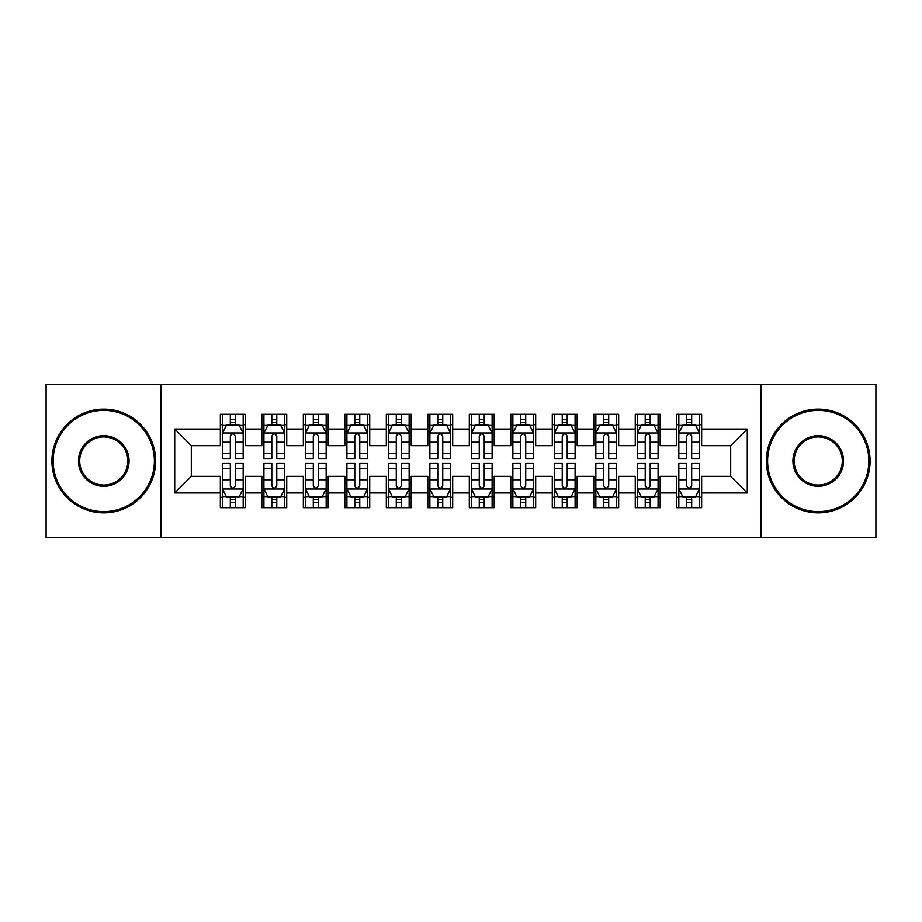 <?xml version="1.0" encoding="UTF-8"?>
<svg xmlns="http://www.w3.org/2000/svg" width="922" height="922" viewBox="0 0 922 922"><rect width="100%" height="100%" fill="white"/><g stroke="black" fill="none" stroke-linecap="round" stroke-linejoin="round"><path stroke-width="1.38" d="M760.973 537.757L875.9 537.757L875.9 384.243L760.973 384.243L760.973 537.757L161.027 537.757L161.027 384.243L46.1 384.243L46.1 537.757L161.027 537.757M760.973 384.243L161.027 384.243M174.719 492.947L174.719 429.053L220.358 429.053L220.358 445.649L191.315 445.649L191.315 476.351L174.719 492.947L220.358 492.947L220.358 507.676L245.252 507.676L245.252 492.947L261.848 492.947L261.848 507.676L286.742 507.676L286.742 492.947L303.338 492.947L303.338 507.676L328.232 507.676L328.232 492.947L344.828 492.947L344.828 507.676L369.722 507.676L369.722 492.947L386.318 492.947L386.318 507.676L411.212 507.676L411.212 492.947L427.808 492.947L427.808 507.676L452.702 507.676L452.702 492.947L469.298 492.947L469.298 507.676L494.192 507.676L494.192 492.947L510.788 492.947L510.788 507.676L535.682 507.676L535.682 492.947L552.278 492.947L552.278 507.676L577.172 507.676L577.172 492.947L593.768 492.947L593.768 507.676L618.662 507.676L618.662 492.947L635.258 492.947L635.258 507.676L660.152 507.676L660.152 492.947L676.748 492.947L676.748 507.676L701.642 507.676L701.642 476.351L730.685 476.351L730.685 445.649L701.642 445.649L701.642 429.053L747.281 429.053L747.281 492.947L701.642 492.947M701.642 429.053L701.642 414.324L676.748 414.324L676.748 429.053L660.152 429.053L660.152 414.324L635.258 414.324L635.258 429.053L618.662 429.053L618.662 414.324L593.768 414.324L593.768 429.053L577.172 429.053L577.172 414.324L552.278 414.324L552.278 429.053L535.682 429.053L535.682 414.324L510.788 414.324L510.788 429.053L494.192 429.053L494.192 414.324L469.298 414.324L469.298 429.053L452.702 429.053L452.702 414.324L427.808 414.324L427.808 429.053L411.212 429.053L411.212 414.324L386.318 414.324L386.318 429.053L369.722 429.053L369.722 414.324L344.828 414.324L344.828 429.053L328.232 429.053L328.232 414.324L303.338 414.324L303.338 429.053L286.742 429.053L286.742 414.324L261.848 414.324L261.848 429.053L245.252 429.053L245.252 414.324L220.358 414.324L220.358 429.053M660.152 492.947L660.152 476.351L676.748 476.351L676.748 492.947M747.281 429.053L730.685 445.649M618.662 492.947L618.662 476.351L635.258 476.351L635.258 492.947M676.748 429.053L676.748 445.649L660.152 445.649L660.152 429.053M577.172 492.947L577.172 476.351L593.768 476.351L593.768 492.947M635.258 429.053L635.258 445.649L618.662 445.649L618.662 429.053M535.682 492.947L535.682 476.351L552.278 476.351L552.278 492.947M593.768 429.053L593.768 445.649L577.172 445.649L577.172 429.053M494.192 492.947L494.192 476.351L510.788 476.351L510.788 492.947M552.278 429.053L552.278 445.649L535.682 445.649L535.682 429.053M452.702 492.947L452.702 476.351L469.298 476.351L469.298 492.947M510.788 429.053L510.788 445.649L494.192 445.649L494.192 429.053M411.212 492.947L411.212 476.351L427.808 476.351L427.808 492.947M469.298 429.053L469.298 445.649L452.702 445.649L452.702 429.053M369.722 492.947L369.722 476.351L386.318 476.351L386.318 492.947M427.808 429.053L427.808 445.649L411.212 445.649L411.212 429.053M328.232 492.947L328.232 476.351L344.828 476.351L344.828 492.947M386.318 429.053L386.318 445.649L369.722 445.649L369.722 429.053M286.742 492.947L286.742 476.351L303.338 476.351L303.338 492.947M344.828 429.053L344.828 445.649L328.232 445.649L328.232 429.053M245.252 492.947L245.252 476.351L261.848 476.351L261.848 492.947M303.338 429.053L303.338 445.649L286.742 445.649L286.742 429.053M191.315 476.351L220.358 476.351L220.358 492.947M261.848 429.053L261.848 445.649L245.252 445.649L245.252 429.053M676.748 424.696L678.822 424.696M699.567 424.696L701.642 424.696M635.258 424.696L637.333 424.696M658.078 424.696L660.152 424.696M593.768 424.696L595.843 424.696M616.588 424.696L618.662 424.696M552.278 424.696L554.353 424.696M575.098 424.696L577.172 424.696M510.788 424.696L512.863 424.696M533.608 424.696L535.682 424.696M469.298 424.696L471.373 424.696M492.118 424.696L494.192 424.696M427.808 424.696L429.883 424.696M450.628 424.696L452.702 424.696M386.318 424.696L388.393 424.696M409.138 424.696L411.212 424.696M344.828 424.696L346.903 424.696M367.648 424.696L369.722 424.696M303.338 424.696L305.413 424.696M326.158 424.696L328.232 424.696M261.848 424.696L263.923 424.696M284.668 424.696L286.742 424.696M220.358 424.696L222.433 424.696M243.178 424.696L245.252 424.696M220.358 497.304L222.433 497.304M243.178 497.304L245.252 497.304M261.848 497.304L263.923 497.304M284.668 497.304L286.742 497.304M303.338 497.304L305.413 497.304M326.158 497.304L328.232 497.304M344.828 497.304L346.903 497.304M367.648 497.304L369.722 497.304M386.318 497.304L388.393 497.304M409.138 497.304L411.212 497.304M427.808 497.304L429.883 497.304M450.628 497.304L452.702 497.304M469.298 497.304L471.373 497.304M492.118 497.304L494.192 497.304M510.788 497.304L512.863 497.304M533.608 497.304L535.682 497.304M552.278 497.304L554.353 497.304M575.098 497.304L577.172 497.304M593.768 497.304L595.843 497.304M616.588 497.304L618.662 497.304M635.258 497.304L637.333 497.304M658.078 497.304L660.152 497.304M676.748 497.304L678.822 497.304M699.567 497.304L701.642 497.304M174.719 429.053L191.315 445.649M730.685 476.351L747.281 492.947M235.294 419.717L230.316 419.717M243.178 453.313L235.294 453.313L235.294 458.511L243.178 458.511L243.178 433.202L239.029 424.904L226.582 424.904L222.433 433.202L222.433 458.511L230.316 458.511L230.316 453.313L222.433 453.313M222.433 433.202L222.433 414.324M243.178 433.202L243.178 414.324M230.316 424.904L230.316 414.324M235.294 414.324L235.294 424.904M235.294 453.313L235.294 436.313C233.635 433.121 231.975 433.121 230.316 436.313L230.316 453.313M235.294 424.696L230.316 424.696M230.316 502.283L235.294 502.283M222.433 468.687L230.316 468.687L230.316 463.489L222.433 463.489L222.433 488.798L226.582 497.096L239.029 497.096L243.178 488.798L243.178 463.489L235.294 463.489L235.294 468.687L243.178 468.687M243.178 488.798L243.178 507.676M222.433 488.798L222.433 507.676M235.294 497.096L235.294 507.676M230.316 507.676L230.316 497.096M230.316 468.687L230.316 485.687C231.975 488.879 233.635 488.879 235.294 485.687L235.294 468.687M230.316 497.304L235.294 497.304M276.784 419.717L271.806 419.717M284.668 453.313L276.784 453.313L276.784 458.511L284.668 458.511L284.668 433.202L280.519 424.904L268.072 424.904L263.923 433.202L263.923 458.511L271.806 458.511L271.806 453.313L263.923 453.313M263.923 433.202L263.923 414.324M284.668 433.202L284.668 414.324M271.806 424.904L271.806 414.324M276.784 414.324L276.784 424.904M276.784 453.313L276.784 436.313C275.125 433.121 273.465 433.121 271.806 436.313L271.806 453.313M276.784 424.696L271.806 424.696M318.274 419.717L313.296 419.717M326.158 453.313L318.274 453.313L318.274 458.511L326.158 458.511L326.158 433.202L322.008 424.904L309.562 424.904L305.413 433.202L305.413 458.511L313.296 458.511L313.296 453.313L305.413 453.313M305.413 433.202L305.413 414.324M326.158 433.202L326.158 414.324M313.296 424.904L313.296 414.324M318.274 414.324L318.274 424.904M318.274 453.313L318.274 436.313C316.615 433.121 314.955 433.121 313.296 436.313L313.296 453.313M318.274 424.696L313.296 424.696M271.806 502.283L276.784 502.283M263.923 468.687L271.806 468.687L271.806 463.489L263.923 463.489L263.923 488.798L268.072 497.096L280.519 497.096L284.668 488.798L284.668 463.489L276.784 463.489L276.784 468.687L284.668 468.687M284.668 488.798L284.668 507.676M263.923 488.798L263.923 507.676M276.784 497.096L276.784 507.676M271.806 507.676L271.806 497.096M271.806 468.687L271.806 485.687C273.465 488.879 275.125 488.879 276.784 485.687L276.784 468.687M271.806 497.304L276.784 497.304M313.296 502.283L318.274 502.283M305.413 468.687L313.296 468.687L313.296 463.489L305.413 463.489L305.413 488.798L309.562 497.096L322.008 497.096L326.158 488.798L326.158 463.489L318.274 463.489L318.274 468.687L326.158 468.687M326.158 488.798L326.158 507.676M305.413 488.798L305.413 507.676M318.274 497.096L318.274 507.676M313.296 507.676L313.296 497.096M313.296 468.687L313.296 485.687C314.955 488.879 316.615 488.879 318.274 485.687L318.274 468.687M313.296 497.304L318.274 497.304M103.771 511.618A50.618 50.618 0 0 0 154.389 461A50.618 50.618 0 0 0 103.771 410.382A50.618 50.618 0 0 0 53.153 461A50.618 50.618 0 0 0 103.771 511.618M103.771 409.138A51.863 51.863 0 0 1 155.634 461A51.863 51.863 0 0 1 103.771 512.863A51.863 51.863 0 0 1 51.909 461A51.863 51.863 0 0 1 103.771 409.138M103.771 486.309A25.309 25.309 0 0 1 78.462 461A25.309 25.309 0 0 1 103.771 435.691A25.309 25.309 0 0 1 129.08 461A25.309 25.309 0 0 1 103.771 486.309M103.771 436.936A24.064 24.064 0 0 0 79.707 461A24.064 24.064 0 0 0 103.771 485.064A24.064 24.064 0 0 0 127.835 461A24.064 24.064 0 0 0 103.771 436.936M818.229 511.618A50.618 50.618 0 0 0 868.847 461A50.618 50.618 0 0 0 818.229 410.382A50.618 50.618 0 0 0 767.611 461A50.618 50.618 0 0 0 818.229 511.618M818.229 409.138A51.863 51.863 0 0 1 870.091 461A51.863 51.863 0 0 1 818.229 512.863A51.863 51.863 0 0 1 766.366 461A51.863 51.863 0 0 1 818.229 409.138M818.229 486.309A25.309 25.309 0 0 1 792.92 461A25.309 25.309 0 0 1 818.229 435.691A25.309 25.309 0 0 1 843.538 461A25.309 25.309 0 0 1 818.229 486.309M818.229 436.936A24.064 24.064 0 0 0 794.165 461A24.064 24.064 0 0 0 818.229 485.064A24.064 24.064 0 0 0 842.293 461A24.064 24.064 0 0 0 818.229 436.936M359.764 419.717L354.786 419.717M367.648 453.313L359.764 453.313L359.764 458.511L367.648 458.511L367.648 433.202L363.498 424.904L351.052 424.904L346.903 433.202L346.903 458.511L354.786 458.511L354.786 453.313L346.903 453.313M346.903 433.202L346.903 414.324M367.648 433.202L367.648 414.324M354.786 424.904L354.786 414.324M359.764 414.324L359.764 424.904M359.764 453.313L359.764 436.313C358.105 433.121 356.445 433.121 354.786 436.313L354.786 453.313M359.764 424.696L354.786 424.696M401.254 419.717L396.276 419.717M409.138 453.313L401.254 453.313L401.254 458.511L409.138 458.511L409.138 433.202L404.988 424.904L392.542 424.904L388.393 433.202L388.393 458.511L396.276 458.511L396.276 453.313L388.393 453.313M388.393 433.202L388.393 414.324M409.138 433.202L409.138 414.324M396.276 424.904L396.276 414.324M401.254 414.324L401.254 424.904M401.254 453.313L401.254 436.313C399.595 433.121 397.935 433.121 396.276 436.313L396.276 453.313M401.254 424.696L396.276 424.696M354.786 502.283L359.764 502.283M346.903 468.687L354.786 468.687L354.786 463.489L346.903 463.489L346.903 488.798L351.052 497.096L363.498 497.096L367.648 488.798L367.648 463.489L359.764 463.489L359.764 468.687L367.648 468.687M367.648 488.798L367.648 507.676M346.903 488.798L346.903 507.676M359.764 497.096L359.764 507.676M354.786 507.676L354.786 497.096M354.786 468.687L354.786 485.687C356.445 488.879 358.105 488.879 359.764 485.687L359.764 468.687M354.786 497.304L359.764 497.304M396.276 502.283L401.254 502.283M388.393 468.687L396.276 468.687L396.276 463.489L388.393 463.489L388.393 488.798L392.542 497.096L404.988 497.096L409.138 488.798L409.138 463.489L401.254 463.489L401.254 468.687L409.138 468.687M409.138 488.798L409.138 507.676M388.393 488.798L388.393 507.676M401.254 497.096L401.254 507.676M396.276 507.676L396.276 497.096M396.276 468.687L396.276 485.687C397.935 488.879 399.595 488.879 401.254 485.687L401.254 468.687M396.276 497.304L401.254 497.304M442.744 419.717L437.766 419.717M450.628 453.313L442.744 453.313L442.744 458.511L450.628 458.511L450.628 433.202L446.478 424.904L434.032 424.904L429.883 433.202L429.883 458.511L437.766 458.511L437.766 453.313L429.883 453.313M429.883 433.202L429.883 414.324M450.628 433.202L450.628 414.324M437.766 424.904L437.766 414.324M442.744 414.324L442.744 424.904M442.744 453.313L442.744 436.313C441.085 433.121 439.425 433.121 437.766 436.313L437.766 453.313M442.744 424.696L437.766 424.696M437.766 502.283L442.744 502.283M429.883 468.687L437.766 468.687L437.766 463.489L429.883 463.489L429.883 488.798L434.032 497.096L446.478 497.096L450.628 488.798L450.628 463.489L442.744 463.489L442.744 468.687L450.628 468.687M450.628 488.798L450.628 507.676M429.883 488.798L429.883 507.676M442.744 497.096L442.744 507.676M437.766 507.676L437.766 497.096M437.766 468.687L437.766 485.687C439.425 488.879 441.085 488.879 442.744 485.687L442.744 468.687M437.766 497.304L442.744 497.304M484.234 419.717L479.256 419.717M492.118 453.313L484.234 453.313L484.234 458.511L492.118 458.511L492.118 433.202L487.969 424.904L475.522 424.904L471.373 433.202L471.373 458.511L479.256 458.511L479.256 453.313L471.373 453.313M471.373 433.202L471.373 414.324M492.118 433.202L492.118 414.324M479.256 424.904L479.256 414.324M484.234 414.324L484.234 424.904M484.234 453.313L484.234 436.313C482.575 433.121 480.915 433.121 479.256 436.313L479.256 453.313M484.234 424.696L479.256 424.696M479.256 502.283L484.234 502.283M471.373 468.687L479.256 468.687L479.256 463.489L471.373 463.489L471.373 488.798L475.522 497.096L487.969 497.096L492.118 488.798L492.118 463.489L484.234 463.489L484.234 468.687L492.118 468.687M492.118 488.798L492.118 507.676M471.373 488.798L471.373 507.676M484.234 497.096L484.234 507.676M479.256 507.676L479.256 497.096M479.256 468.687L479.256 485.687C480.915 488.879 482.575 488.879 484.234 485.687L484.234 468.687M479.256 497.304L484.234 497.304M525.724 419.717L520.746 419.717M533.608 453.313L525.724 453.313L525.724 458.511L533.608 458.511L533.608 433.202L529.458 424.904L517.012 424.904L512.863 433.202L512.863 458.511L520.746 458.511L520.746 453.313L512.863 453.313M512.863 433.202L512.863 414.324M533.608 433.202L533.608 414.324M520.746 424.904L520.746 414.324M525.724 414.324L525.724 424.904M525.724 453.313L525.724 436.313C524.065 433.121 522.405 433.121 520.746 436.313L520.746 453.313M525.724 424.696L520.746 424.696M520.746 502.283L525.724 502.283M512.863 468.687L520.746 468.687L520.746 463.489L512.863 463.489L512.863 488.798L517.012 497.096L529.458 497.096L533.608 488.798L533.608 463.489L525.724 463.489L525.724 468.687L533.608 468.687M533.608 488.798L533.608 507.676M512.863 488.798L512.863 507.676M525.724 497.096L525.724 507.676M520.746 507.676L520.746 497.096M520.746 468.687L520.746 485.687C522.405 488.879 524.065 488.879 525.724 485.687L525.724 468.687M520.746 497.304L525.724 497.304M567.214 419.717L562.236 419.717M575.098 453.313L567.214 453.313L567.214 458.511L575.098 458.511L575.098 433.202L570.948 424.904L558.502 424.904L554.353 433.202L554.353 458.511L562.236 458.511L562.236 453.313L554.353 453.313M554.353 433.202L554.353 414.324M575.098 433.202L575.098 414.324M562.236 424.904L562.236 414.324M567.214 414.324L567.214 424.904M567.214 453.313L567.214 436.313C565.555 433.121 563.895 433.121 562.236 436.313L562.236 453.313M567.214 424.696L562.236 424.696M562.236 502.283L567.214 502.283M554.353 468.687L562.236 468.687L562.236 463.489L554.353 463.489L554.353 488.798L558.502 497.096L570.948 497.096L575.098 488.798L575.098 463.489L567.214 463.489L567.214 468.687L575.098 468.687M575.098 488.798L575.098 507.676M554.353 488.798L554.353 507.676M567.214 497.096L567.214 507.676M562.236 507.676L562.236 497.096M562.236 468.687L562.236 485.687C563.895 488.879 565.555 488.879 567.214 485.687L567.214 468.687M562.236 497.304L567.214 497.304M608.704 419.717L603.726 419.717M616.588 453.313L608.704 453.313L608.704 458.511L616.588 458.511L616.588 433.202L612.438 424.904L599.992 424.904L595.843 433.202L595.843 458.511L603.726 458.511L603.726 453.313L595.843 453.313M595.843 433.202L595.843 414.324M616.588 433.202L616.588 414.324M603.726 424.904L603.726 414.324M608.704 414.324L608.704 424.904M608.704 453.313L608.704 436.313C607.045 433.121 605.385 433.121 603.726 436.313L603.726 453.313M608.704 424.696L603.726 424.696M603.726 502.283L608.704 502.283M595.843 468.687L603.726 468.687L603.726 463.489L595.843 463.489L595.843 488.798L599.992 497.096L612.438 497.096L616.588 488.798L616.588 463.489L608.704 463.489L608.704 468.687L616.588 468.687M616.588 488.798L616.588 507.676M595.843 488.798L595.843 507.676M608.704 497.096L608.704 507.676M603.726 507.676L603.726 497.096M603.726 468.687L603.726 485.687C605.385 488.879 607.045 488.879 608.704 485.687L608.704 468.687M603.726 497.304L608.704 497.304M650.194 419.717L645.216 419.717M658.078 453.313L650.194 453.313L650.194 458.511L658.078 458.511L658.078 433.202L653.928 424.904L641.482 424.904L637.333 433.202L637.333 458.511L645.216 458.511L645.216 453.313L637.333 453.313M637.333 433.202L637.333 414.324M658.078 433.202L658.078 414.324M645.216 424.904L645.216 414.324M650.194 414.324L650.194 424.904M650.194 453.313L650.194 436.313C648.535 433.121 646.875 433.121 645.216 436.313L645.216 453.313M650.194 424.696L645.216 424.696M645.216 502.283L650.194 502.283M637.333 468.687L645.216 468.687L645.216 463.489L637.333 463.489L637.333 488.798L641.482 497.096L653.928 497.096L658.078 488.798L658.078 463.489L650.194 463.489L650.194 468.687L658.078 468.687M658.078 488.798L658.078 507.676M637.333 488.798L637.333 507.676M650.194 497.096L650.194 507.676M645.216 507.676L645.216 497.096M645.216 468.687L645.216 485.687C646.875 488.879 648.535 488.879 650.194 485.687L650.194 468.687M645.216 497.304L650.194 497.304M691.684 419.717L686.706 419.717M699.567 453.313L691.684 453.313L691.684 458.511L699.567 458.511L699.567 433.202L695.418 424.904L682.972 424.904L678.822 433.202L678.822 458.511L686.706 458.511L686.706 453.313L678.822 453.313M678.822 433.202L678.822 414.324M699.567 433.202L699.567 414.324M686.706 424.904L686.706 414.324M691.684 414.324L691.684 424.904M691.684 453.313L691.684 436.313C690.025 433.121 688.365 433.121 686.706 436.313L686.706 453.313M691.684 424.696L686.706 424.696M686.706 502.283L691.684 502.283M678.822 468.687L686.706 468.687L686.706 463.489L678.822 463.489L678.822 488.798L682.972 497.096L695.418 497.096L699.567 488.798L699.567 463.489L691.684 463.489L691.684 468.687L699.567 468.687M699.567 488.798L699.567 507.676M678.822 488.798L678.822 507.676M691.684 497.096L691.684 507.676M686.706 507.676L686.706 497.096M686.706 468.687L686.706 485.687C688.365 488.879 690.025 488.879 691.684 485.687L691.684 468.687M686.706 497.304L691.684 497.304M243.074 432.994L222.536 432.994M222.433 425.399L226.328 425.399M239.282 425.399L243.178 425.399M230.316 442.191L222.433 442.191M243.178 442.191L235.294 442.191M235.294 422.357L230.316 422.357M222.536 489.006L243.074 489.006M243.178 496.601L239.282 496.601M226.328 496.601L222.433 496.601M235.294 479.809L243.178 479.809M222.433 479.809L230.316 479.809M230.316 499.643L235.294 499.643M284.564 432.994L264.026 432.994M263.923 425.399L267.818 425.399M280.772 425.399L284.668 425.399M271.806 442.191L263.923 442.191M284.668 442.191L276.784 442.191M276.784 422.357L271.806 422.357M326.054 432.994L305.516 432.994M305.413 425.399L309.308 425.399M322.262 425.399L326.158 425.399M313.296 442.191L305.413 442.191M326.158 442.191L318.274 442.191M318.274 422.357L313.296 422.357M264.026 489.006L284.564 489.006M284.668 496.601L280.772 496.601M267.818 496.601L263.923 496.601M276.784 479.809L284.668 479.809M263.923 479.809L271.806 479.809M271.806 499.643L276.784 499.643M305.516 489.006L326.054 489.006M326.158 496.601L322.262 496.601M309.308 496.601L305.413 496.601M318.274 479.809L326.158 479.809M305.413 479.809L313.296 479.809M313.296 499.643L318.274 499.643M367.544 432.994L347.006 432.994M346.903 425.399L350.798 425.399M363.752 425.399L367.648 425.399M354.786 442.191L346.903 442.191M367.648 442.191L359.764 442.191M359.764 422.357L354.786 422.357M409.034 432.994L388.496 432.994M388.393 425.399L392.288 425.399M405.242 425.399L409.138 425.399M396.276 442.191L388.393 442.191M409.138 442.191L401.254 442.191M401.254 422.357L396.276 422.357M347.006 489.006L367.544 489.006M367.648 496.601L363.752 496.601M350.798 496.601L346.903 496.601M359.764 479.809L367.648 479.809M346.903 479.809L354.786 479.809M354.786 499.643L359.764 499.643M388.496 489.006L409.034 489.006M409.138 496.601L405.242 496.601M392.288 496.601L388.393 496.601M401.254 479.809L409.138 479.809M388.393 479.809L396.276 479.809M396.276 499.643L401.254 499.643M450.524 432.994L429.986 432.994M429.883 425.399L433.778 425.399M446.732 425.399L450.628 425.399M437.766 442.191L429.883 442.191M450.628 442.191L442.744 442.191M442.744 422.357L437.766 422.357M429.986 489.006L450.524 489.006M450.628 496.601L446.732 496.601M433.778 496.601L429.883 496.601M442.744 479.809L450.628 479.809M429.883 479.809L437.766 479.809M437.766 499.643L442.744 499.643M492.014 432.994L471.476 432.994M471.373 425.399L475.268 425.399M488.222 425.399L492.118 425.399M479.256 442.191L471.373 442.191M492.118 442.191L484.234 442.191M484.234 422.357L479.256 422.357M471.476 489.006L492.014 489.006M492.118 496.601L488.222 496.601M475.268 496.601L471.373 496.601M484.234 479.809L492.118 479.809M471.373 479.809L479.256 479.809M479.256 499.643L484.234 499.643M533.504 432.994L512.966 432.994M512.863 425.399L516.758 425.399M529.712 425.399L533.608 425.399M520.746 442.191L512.863 442.191M533.608 442.191L525.724 442.191M525.724 422.357L520.746 422.357M512.966 489.006L533.504 489.006M533.608 496.601L529.712 496.601M516.758 496.601L512.863 496.601M525.724 479.809L533.608 479.809M512.863 479.809L520.746 479.809M520.746 499.643L525.724 499.643M574.994 432.994L554.456 432.994M554.353 425.399L558.248 425.399M571.202 425.399L575.098 425.399M562.236 442.191L554.353 442.191M575.098 442.191L567.214 442.191M567.214 422.357L562.236 422.357M554.456 489.006L574.994 489.006M575.098 496.601L571.202 496.601M558.248 496.601L554.353 496.601M567.214 479.809L575.098 479.809M554.353 479.809L562.236 479.809M562.236 499.643L567.214 499.643M616.484 432.994L595.946 432.994M595.843 425.399L599.738 425.399M612.692 425.399L616.588 425.399M603.726 442.191L595.843 442.191M616.588 442.191L608.704 442.191M608.704 422.357L603.726 422.357M595.946 489.006L616.484 489.006M616.588 496.601L612.692 496.601M599.738 496.601L595.843 496.601M608.704 479.809L616.588 479.809M595.843 479.809L603.726 479.809M603.726 499.643L608.704 499.643M657.974 432.994L637.436 432.994M637.333 425.399L641.228 425.399M654.182 425.399L658.078 425.399M645.216 442.191L637.333 442.191M658.078 442.191L650.194 442.191M650.194 422.357L645.216 422.357M637.436 489.006L657.974 489.006M658.078 496.601L654.182 496.601M641.228 496.601L637.333 496.601M650.194 479.809L658.078 479.809M637.333 479.809L645.216 479.809M645.216 499.643L650.194 499.643M699.464 432.994L678.926 432.994M678.822 425.399L682.718 425.399M695.672 425.399L699.567 425.399M686.706 442.191L678.822 442.191M699.567 442.191L691.684 442.191M691.684 422.357L686.706 422.357M678.926 489.006L699.464 489.006M699.567 496.601L695.672 496.601M682.718 496.601L678.822 496.601M691.684 479.809L699.567 479.809M678.822 479.809L686.706 479.809M686.706 499.643L691.684 499.643"/></g></svg>
